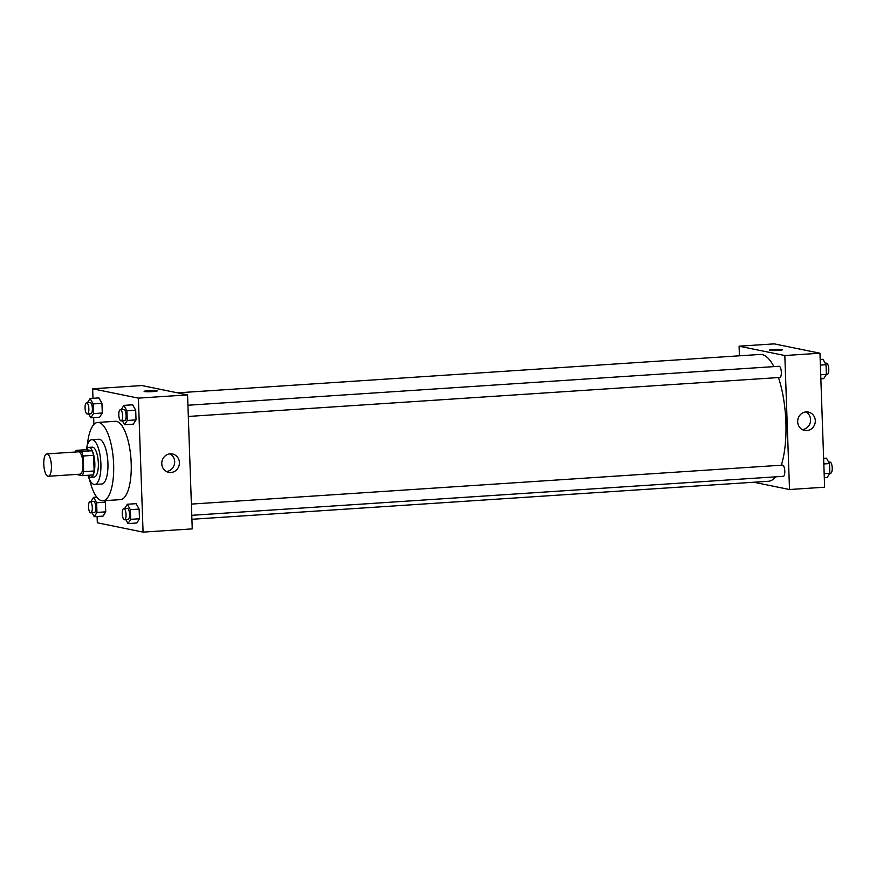 <?xml version="1.0" encoding="UTF-8"?>
<svg xmlns="http://www.w3.org/2000/svg" width="876" height="876" viewBox="0 0 876 876"><rect width="100%" height="100%" fill="white"/><g stroke="black" fill="none" stroke-linecap="round" stroke-linejoin="round"><path stroke-width="1.31" d="M47.983 476.259A11.213 3.767 86.2 0 1 43.8 464.827A11.213 3.767 86.2 0 1 46.855 453.899A11.213 3.767 86.2 0 1 51.355 464.838A11.213 3.767 86.2 0 1 48.322 476.281A11.213 3.767 86.2 0 1 47.983 476.259M46.855 453.899L78.468 451.819A11.213 3.767 86.2 0 1 82.968 462.758A11.213 3.767 86.2 0 1 79.946 474.201L48.322 476.281M76.113 450.363L86.647 449.673L92.002 450.757A14.476 4.862 86.2 0 1 93.601 455.323L94.148 470.992L83.614 471.682L83.067 456.013A14.476 4.862 86.2 0 0 81.457 451.458L76.113 450.363A14.476 4.862 86.2 0 0 75.402 452.016M83.614 471.682A14.476 4.862 86.2 0 1 82.311 475.646L76.957 474.562A14.476 4.862 86.2 0 1 76.88 474.398M94.148 470.992A14.476 4.862 86.2 0 1 92.845 474.956L82.311 475.646M88.016 475.274A14.958 5.026 -93.8 0 0 90.732 477.234A14.958 5.026 -93.8 0 0 94.761 461.98A14.958 5.026 -93.8 0 0 88.761 447.395A14.958 5.026 -93.8 0 0 86.33 449.695M88.761 447.395L92.276 447.154A14.958 5.026 86.2 0 1 98.276 461.751A14.958 5.026 86.2 0 1 94.247 477.004L90.732 477.234M93.601 455.323L83.067 456.013M92.002 450.757L81.457 451.458M87.928 475.274A22.426 7.534 -93.8 0 0 94.739 484.461A22.426 7.534 -93.8 0 0 100.784 461.586A22.426 7.534 -93.8 0 0 91.783 439.697A22.426 7.534 -93.8 0 0 86.253 449.695M94.739 484.461L101.758 484.001A22.426 7.534 -93.8 0 0 107.814 461.126A22.426 7.534 -93.8 0 0 98.813 439.237L91.783 439.697M89.615 479.654A39.256 13.195 -93.8 0 0 102.875 500.787A39.256 13.195 -93.8 0 0 113.453 460.754A39.256 13.195 -93.8 0 0 97.707 422.451A39.256 13.195 -93.8 0 0 87.337 445.139M97.707 422.451L115.271 421.29A39.256 13.195 86.2 0 1 131.017 459.593A39.256 13.195 86.2 0 1 120.439 499.627L102.875 500.787M97.105 516.501L97.324 522.786L143.073 532.126L138.386 398.131L92.648 388.791L92.976 398.306M93.655 417.644L93.885 424.499M92.068 512.767L94.258 516.687L103.039 516.117L105.733 511.858L105.394 502.189L104.551 500.678L105.394 502.189L96.612 502.769L93.59 497.349L90.896 501.598M88.618 413.91L90.808 417.83L99.59 417.261L102.284 413.001L101.944 403.332L98.911 397.912L90.129 398.492L87.447 402.741M122.366 420.798L124.556 424.729L133.338 424.148L136.032 419.9L135.692 410.22L132.67 404.811L123.888 405.38L121.195 409.639M125.816 519.654L128.006 523.585L136.798 523.005L139.481 518.756L139.142 509.087L136.119 503.667L127.338 504.237L124.644 508.496M152.873 391.605A6.537 0.569 178 0 1 144.113 391.375A6.537 0.569 178 0 1 150.628 390.587A6.537 0.569 178 0 1 157.187 390.915A6.537 0.569 178 0 1 152.873 391.605M143.073 532.126L192.249 528.885L187.573 394.89L138.386 398.131M187.573 394.89L141.824 385.55L92.648 388.791M157.187 390.926A6.537 0.569 -2 0 0 150.628 390.587A6.537 0.569 -2 0 0 144.113 391.375M161.775 463.743A9.373 8.793 -78.5 0 1 172.463 453.976A9.373 8.793 -78.5 0 1 179.208 464.915A9.373 8.793 -78.5 0 1 168.718 472.35A9.373 8.793 -78.5 0 1 161.775 463.743M166.418 471.507A9.373 8.793 101.5 0 0 174.477 463.951A9.373 8.793 101.5 0 0 170.032 453.845M177.521 392.842L760.116 354.441A63.554 21.352 86.2 0 1 773.902 366.617M778.457 377.556A63.554 21.352 86.2 0 1 781.293 465.211M775.61 476.829A63.554 21.352 86.2 0 1 768.471 481.263L191.921 519.271M191.778 515.307L783.264 476.325A5.606 1.883 -93.8 0 0 784.787 470.861A5.606 1.883 -93.8 0 0 782.695 465.145A5.606 1.883 -93.8 0 0 782.52 465.134L191.384 504.094M187.935 405.238L779.071 366.277A5.606 1.883 86.2 0 1 781.315 371.752A5.606 1.883 86.2 0 1 779.804 377.468A5.606 1.883 86.2 0 1 779.629 377.457M739.41 355.809L739.081 346.184L774.209 343.874L819.958 353.214L784.819 355.525L739.081 346.184M753.809 482.238L789.506 489.52L784.819 355.525M789.506 489.52L824.634 487.209L819.958 353.214M806.807 430.587A9.373 8.793 -78.5 0 1 804.606 430.434A9.373 8.793 -78.5 0 1 797.872 419.495A9.373 8.793 -78.5 0 1 808.362 412.07A9.373 8.793 -78.5 0 1 815.271 421.849A9.373 8.793 -78.5 0 1 806.807 430.587M769.851 350.334A6.537 0.569 178 0 1 769.467 350.159A6.537 0.569 178 0 1 775.983 349.371A6.537 0.569 178 0 1 782.542 349.71A6.537 0.569 178 0 1 777.143 350.455A6.537 0.569 178 0 1 769.851 350.334M802.317 429.601A9.373 8.793 101.5 0 0 810.377 422.046A9.373 8.793 101.5 0 0 805.931 411.939M782.542 349.71A6.537 0.569 -2 0 0 775.983 349.371A6.537 0.569 -2 0 0 769.467 350.159M824.305 477.694L827.141 477.508L829.835 473.259L829.495 463.579L826.473 458.17L823.626 458.356M828.663 462.09L829.955 462.013A5.606 1.883 86.2 0 1 832.2 467.477A5.606 1.883 86.2 0 1 830.689 473.204L824.163 473.631M829.495 463.579L823.823 463.962M820.856 378.837L823.692 378.651L826.386 374.402L826.046 364.723L823.013 359.313L820.177 359.499M825.214 363.233L826.495 363.157A5.606 1.883 86.2 0 1 828.751 368.621A5.606 1.883 86.2 0 1 827.24 374.348L820.713 374.775M826.046 364.723L820.374 365.106M128.006 523.585L130.699 519.326L130.36 509.657L127.338 504.237M123.79 508.551A5.606 1.883 86.2 0 1 126.034 514.015A5.606 1.883 86.2 0 1 124.523 519.742A5.606 1.883 86.2 0 1 124.359 519.731A5.606 1.883 86.2 0 1 122.268 514.015A5.606 1.883 86.2 0 1 123.79 508.551L127.305 508.321A5.606 1.883 86.2 0 1 129.549 513.785A5.606 1.883 86.2 0 1 128.038 519.512A5.606 1.883 86.2 0 1 127.863 519.49M136.798 523.005L139.481 518.756L130.699 519.326M139.481 518.756L139.142 509.087L130.36 509.657M139.142 509.087L136.119 503.667M124.556 424.729L127.25 420.469L126.91 410.8L123.888 405.38M120.341 409.694A5.606 1.883 86.2 0 1 122.585 415.158A5.606 1.883 86.2 0 1 121.074 420.885A5.606 1.883 86.2 0 1 120.899 420.874A5.606 1.883 86.2 0 1 118.807 415.158A5.606 1.883 86.2 0 1 120.341 409.694L123.855 409.464A5.606 1.883 86.2 0 1 126.1 414.928A5.606 1.883 86.2 0 1 124.589 420.655A5.606 1.883 86.2 0 1 124.414 420.633M133.338 424.148L136.032 419.9L127.25 420.469M136.032 419.9L135.692 410.22L126.91 410.8M135.692 410.22L132.67 404.811M94.258 516.687L96.951 512.438L96.612 502.769M90.042 501.652A5.606 1.883 86.2 0 1 92.287 507.127A5.606 1.883 86.2 0 1 90.776 512.843A5.606 1.883 86.2 0 1 90.6 512.832A5.606 1.883 86.2 0 1 88.52 507.116A5.606 1.883 86.2 0 1 90.042 501.652L93.557 501.422A5.606 1.883 86.2 0 1 95.802 506.897A5.606 1.883 86.2 0 1 94.29 512.613A5.606 1.883 86.2 0 1 94.115 512.602M96.787 497.141L93.59 497.349M103.039 516.117L105.733 511.858L96.951 512.438M105.733 511.858L105.394 502.189M90.808 417.83L93.502 413.582L93.163 403.913L90.129 398.492M86.593 402.796A5.606 1.883 86.2 0 1 88.837 408.271A5.606 1.883 86.2 0 1 87.326 413.987A5.606 1.883 86.2 0 1 87.151 413.976A5.606 1.883 86.2 0 1 85.06 408.26A5.606 1.883 86.2 0 1 86.593 402.796L90.097 402.566A5.606 1.883 86.2 0 1 92.352 408.041A5.606 1.883 86.2 0 1 90.841 413.757A5.606 1.883 86.2 0 1 90.666 413.746M99.59 417.261L102.284 413.001L93.502 413.582M102.284 413.001L101.944 403.332L93.163 403.913M101.944 403.332L98.911 397.912M779.804 377.468L188.329 416.45M128.038 519.512L124.523 519.742M124.589 420.655L121.074 420.885M94.29 512.613L90.776 512.843M90.841 413.757L87.326 413.987"/></g></svg>
